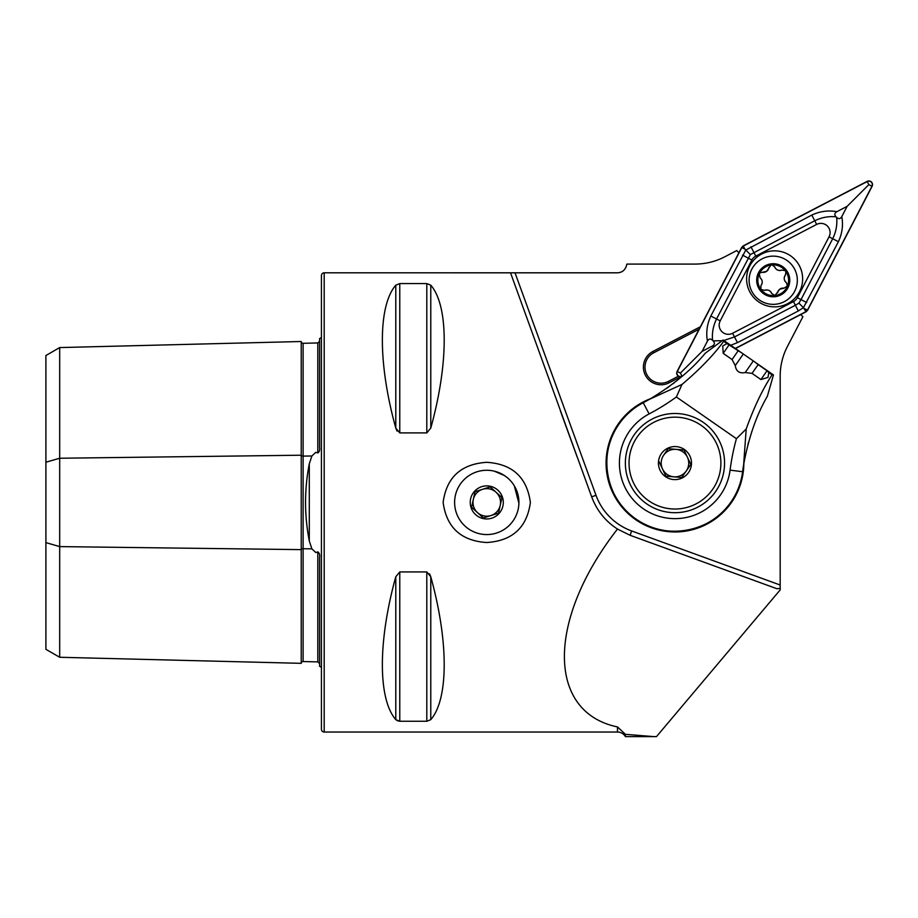 <?xml version="1.0" encoding="UTF-8"?>
<svg xmlns="http://www.w3.org/2000/svg" width="918" height="918" viewBox="0 0 918 918"><rect width="100%" height="100%" fill="white"/><g stroke="black" fill="none" stroke-linecap="round" stroke-linejoin="round"><path stroke-width="1.38" d="M319.602 663.576L317.812 661.889L303.112 661.545A1.836 1.836 0 0 0 301.23 663.335L59.681 657.265L45.9 649.313L45.9 462.224L59.681 458.243L301.23 455.213A1.836 0.918 180 0 0 303.066 456.108A1.836 0.918 180 0 0 303.112 456.108L311.879 455.994L309.297 463.831C304.306 489.489 304.306 515.216 309.297 541.012L311.879 548.849L315.792 552.521L317.812 551.902C319.395 553.015 319.992 554.839 319.602 557.387L319.602 666.273A9.18 9.18 0 0 1 321.438 667.386M311.879 455.994L315.792 452.31L317.812 452.941C319.395 451.828 319.992 449.992 319.602 447.456L319.602 338.57A9.18 9.18 0 0 0 321.438 337.457M301.23 663.335L301.23 341.507A1.836 1.836 0 0 0 303.112 343.298L317.812 342.953L319.602 341.255M625.376 510.901L616.632 499.736M674.96 531.981A68.884 68.884 0 0 0 743.844 463.383A68.884 68.884 0 0 1 607.2 475.467A68.884 68.884 0 0 1 650.621 398.653A68.884 68.884 0 0 0 645.09 525.165M577.158 456.98L560.462 411.115L577.158 456.98M518.808 504.98L518.865 504.028M518.899 503.213L514.321 485.874M504.338 475.501L494.286 471.163M486.758 462.316C461.077 463.992 446.527 477.36 443.13 502.41C446.55 527.506 461.088 540.874 486.758 542.515C512.405 540.874 526.943 527.529 530.386 502.502C526.989 477.36 512.451 463.969 486.758 462.316M486.758 470.268A32.141 32.141 0 0 0 454.617 502.421A32.141 32.141 0 0 0 486.758 534.563A32.141 32.141 0 0 0 518.911 502.421A32.141 32.141 0 0 0 486.758 470.268M656.485 736.615L625.433 736.626A9.18 9.18 0 0 0 617.481 732.036L324.192 732.036A2.754 2.754 0 0 1 321.438 729.282L321.438 275.561A2.754 2.754 0 0 1 324.192 272.807L515.009 272.818L595.989 495.284A59.704 59.704 0 0 0 631.664 530.96L780.174 585.018L780.174 589.907L656.485 736.615M680.823 376.724L669.199 382.772A17.649 17.649 0 0 1 643.908 371.308A17.649 17.649 0 0 1 652.905 351.468L700.377 326.751M699.103 329.183L653.627 352.856A16.076 16.076 0 0 0 661.052 383.185A16.076 16.076 0 0 0 668.476 381.372L678.448 376.185M319.602 608.611L319.602 569.011L319.602 608.611M319.602 435.832L319.602 396.22L319.602 435.832M738.898 252.737L736.741 250.568L724.692 256.845C715.409 261.63 705.54 264.04 695.087 264.086L626.868 264.086L626.351 266.013C624.928 270.282 621.968 272.554 617.481 272.818L515.009 272.818M395.784 576.779C377.895 641.292 377.895 698.977 395.784 719.655L399.766 721.261L426.801 721.261L430.783 719.655C448.673 698.977 448.673 641.292 430.783 576.779L426.801 571.937L399.766 571.937L395.784 576.779L395.784 719.655L398.205 721.078M395.784 285.177C377.895 305.866 377.895 363.551 395.784 428.052L399.766 432.906L426.801 432.906L430.783 428.052C448.673 363.551 448.673 305.866 430.783 285.177L426.801 283.582L399.766 283.582L395.784 285.177L395.784 428.052L397.069 431.081M780.277 588.415L776.926 588.725L630.092 535.286L617.481 529.055C546.715 619.845 546.715 712.139 617.481 726.941L625.433 734.32L625.433 736.626M617.481 529.055C605.364 521.183 596.757 510.442 591.674 496.856L510.534 272.807M780.174 585.018L780.174 376.082C780.22 365.628 782.629 355.759 787.414 346.476L802.906 316.733L800.737 314.564M429.509 573.773L430.783 576.779L430.783 719.655M45.9 462.224L45.9 355.53L59.681 347.578L301.23 341.507M59.681 657.265L59.681 546.6L301.23 549.63A1.836 0.918 180 0 1 303.066 548.735A1.836 0.918 180 0 1 303.112 548.735L311.879 548.849M45.9 542.618L59.681 546.6L59.681 347.578M653.914 736.626L625.433 734.32M783.983 288.183A5.382 5.382 0 0 0 779.818 289.147L783.983 288.183L787.483 286.014A15.388 15.388 0 0 0 785.911 271.556L785.257 270.672A15.388 15.388 0 0 0 772.061 264.912L770.971 265.027A15.388 15.388 0 0 0 759.301 273.713L760.093 277.764C762.606 280.105 762.904 282.698 760.965 285.555L760.838 289.377A15.388 15.388 0 0 0 787.174 286.737M770.03 265.497A3.075 3.075 0 0 1 770.971 265.027L766.645 271.315L760.104 272.818L759.301 273.713M787.518 299.658A24.109 24.109 0 0 0 792.636 265.956A24.109 24.109 0 0 0 758.922 260.838A24.109 24.109 0 0 0 753.816 294.552A24.109 24.109 0 0 0 787.518 299.658M759.909 290.054A16.535 16.535 0 0 0 783.031 293.565A16.535 16.535 0 0 0 786.531 270.443A16.535 16.535 0 0 0 763.42 266.943A16.535 16.535 0 0 0 759.909 290.054M758.979 274.425A15.388 15.388 0 0 0 760.838 289.377L764.522 290.375C767.815 289.365 770.213 290.409 771.717 293.519L774.964 295.539L779.818 289.147A5.382 5.382 0 0 0 777.672 292.842M785.257 270.672L781.941 270.076C778.648 271.085 776.261 270.041 774.746 266.943L772.061 264.912M787.483 286.014L786.37 282.698C783.857 280.357 783.57 277.752 785.498 274.895L785.911 271.556M760.965 285.555A5.382 5.382 0 0 0 761.527 279.393M762.491 272.267A5.382 5.382 0 0 0 768.802 267.608M774.746 266.943A5.382 5.382 0 0 0 781.941 270.076M785.498 274.895A5.382 5.382 0 0 0 786.37 282.698M771.717 293.519A5.382 5.382 0 0 0 764.522 290.375M749.776 265.922A28.01 28.01 0 0 0 761.688 303.697A28.01 28.01 0 0 0 799.475 291.786A28.01 28.01 0 0 0 787.552 253.999A28.01 28.01 0 0 0 749.776 265.922M732.587 333.268L793.45 301.586A9.18 9.18 0 0 0 797.363 297.684L829.046 236.821A9.18 9.18 0 0 0 816.653 224.428L755.789 256.111A9.18 9.18 0 0 0 751.888 260.024L720.205 320.887A9.18 9.18 0 0 0 732.587 333.268L734.503 336.94L795.367 305.258L798.901 303.135L801.024 299.589L797.363 297.684M735.456 348.553L806.027 311.81L807.588 310.261L872.1 186.331A3.672 3.672 0 0 0 867.143 181.374L743.213 245.886L741.664 247.447L677.14 371.377A3.672 3.672 0 0 0 682.097 376.334L682.223 376.265M735.284 348.438L805.935 311.65A3.488 3.488 0 0 0 807.427 310.169L871.939 186.239A3.488 3.488 0 0 0 867.235 181.534L743.305 246.047A3.488 3.488 0 0 0 741.824 247.527L677.312 371.457A3.488 3.488 0 0 0 682.017 376.162L682.831 375.737M707.445 341.117C705.896 332.614 707.021 324.249 710.83 316.01L745.806 250.029L811.776 215.064C820.015 211.255 828.38 210.119 836.895 211.679C834.451 213.091 834.198 214.812 836.137 216.843C828.885 216.063 821.748 217.371 814.748 220.768L750.339 254.573L716.533 318.971C713.148 325.982 711.84 333.108 712.609 340.371C710.578 338.421 708.857 338.673 707.445 341.117L702.121 351.353L680.399 373.075L677.312 371.457M750.339 254.573L744.911 249.145L741.824 247.527M806.727 302.561L801.024 299.589L832.706 238.726C836.091 231.726 837.411 224.589 836.631 217.337C838.673 219.276 840.395 219.023 841.795 216.579C843.355 225.082 842.219 233.459 838.409 241.698L803.445 307.668L805.935 311.65M798.901 303.135L803.445 307.668L798.327 310.961L737.464 342.644L730.717 345.271M714.743 346.327L712.357 346.029C714.801 344.617 715.053 342.896 713.102 340.865L722.202 340.716M702.121 351.353L712.357 346.029M841.795 216.579L847.119 206.355L868.841 184.633L871.939 186.239M847.119 206.355L836.895 211.679M723.82 340.475L734.503 336.94L737.464 342.644M730.98 501.985A68.196 68.196 0 0 1 636.071 519.106A68.196 68.196 0 0 1 643.231 402.727A210.337 210.337 0 0 0 649.531 399.273C673.101 385.158 691.667 369.805 705.231 353.235L723.132 339.993L773.472 374.946L767.333 396.335C756.558 414.787 748.663 437.53 743.649 464.577A210.337 210.337 0 0 0 742.605 471.737A68.196 68.196 0 0 1 730.98 501.985C711.002 532.417 665.516 540.679 636.117 519.14C605.524 499.013 597.423 453.653 618.95 424.196M629.335 431.414A55.55 55.55 0 0 0 643.277 508.721A55.55 55.55 0 0 0 730.074 470.131A222.971 222.971 0 0 1 736.42 438.678L676.371 396.978A222.971 222.971 0 0 1 649.106 413.915A55.55 55.55 0 0 0 629.335 431.414M751.624 432.103L751.853 431.449M748.663 441.822L747.895 444.622M634.223 434.811A49.595 49.595 0 0 0 646.674 503.833A49.595 49.595 0 0 0 715.707 491.382A49.595 49.595 0 0 0 703.245 422.349A49.595 49.595 0 0 0 634.223 434.811M736.42 438.678L746.208 429.004C753.999 407.282 762.606 389.232 772.038 374.865L772.749 374.452M760.919 379.559L767.999 377.413L768.779 372.605L767.035 370.746L758.153 364.584L752.037 373.385L760.919 379.559L767.035 370.746M752.037 373.385L745.244 372.524C739.495 373.706 736.167 371.388 735.261 365.594L732.071 359.535L738.198 350.722L726.964 343.573L722.73 345.983L723.2 353.361L732.071 359.535M723.843 340.498L723.717 341.312C713.561 355.14 699.665 369.506 682.005 384.435L676.371 396.978M754.803 361.99L758.153 364.584M738.198 350.722L741.79 352.948M672.928 383.781L674.512 382.565M669.142 386.604L666.778 388.303M746.208 429.004L743.649 464.577M649.531 399.273L682.005 384.435M684.036 450.027L676.107 449.361A13.781 13.781 0 0 0 663.645 455.236L668.178 448.707L684.036 450.027L690.818 464.416L686.274 470.945A13.781 13.781 0 0 0 676.107 449.361L668.935 448.764M637.241 436.899A45.923 45.923 0 0 0 648.774 500.815A45.923 45.923 0 0 0 712.689 489.283A45.923 45.923 0 0 0 701.157 425.367A45.923 45.923 0 0 0 637.241 436.899M688.546 472.518A16.535 16.535 0 0 0 684.392 449.51A16.535 16.535 0 0 0 661.385 453.664A16.535 16.535 0 0 0 665.539 476.671A16.535 16.535 0 0 0 688.546 472.518M668.178 448.707L663.645 455.236A13.781 13.781 0 0 0 673.812 476.821A13.781 13.781 0 0 0 686.274 470.945L681.741 477.486L665.894 476.155L659.113 461.765L665.561 475.478M665.894 476.155L681.741 477.486L690.818 464.416L684.358 450.715M475.031 491.681L473.309 499.438A13.781 13.781 0 0 1 496.064 492.255A13.781 13.781 0 0 1 490.912 515.56L498.497 513.162L483.327 517.947L471.588 507.206L475.031 491.681L490.201 486.884L501.928 497.625L498.497 513.162L500.218 505.393A13.781 13.781 0 0 1 477.463 512.577A13.781 13.781 0 0 1 473.309 499.438L471.76 506.472M473.309 499.438A13.781 13.781 0 0 1 482.616 489.283L475.754 491.451M474.572 491.256A16.535 16.535 0 0 1 497.923 490.223A16.535 16.535 0 0 1 498.956 513.587A16.535 16.535 0 0 1 475.593 514.608A16.535 16.535 0 0 1 474.572 491.256M471.588 507.206L483.327 517.947L490.912 515.56M501.928 497.625L490.201 486.884L482.616 489.283M500.218 505.393L501.767 498.371M309.297 541.012L309.297 463.831M303.112 343.298L303.112 661.545M668.476 381.372L669.199 382.772M324.192 732.036L324.192 272.807M617.481 726.941L617.481 732.036M317.812 661.889L317.812 551.902M317.812 452.941L317.812 342.953M426.801 571.937L426.801 721.261M399.766 571.937L399.766 721.261M430.783 285.177L430.783 428.052M426.801 283.582L426.801 432.906M399.766 283.582L399.766 432.906M653.627 352.856L652.905 351.468M595.989 495.284L591.674 496.856M631.664 530.96L630.092 535.286M680.399 373.075L682.017 376.162M804.329 308.563L807.427 310.169M868.841 184.633L867.235 181.534M744.911 249.145L743.305 246.047M798.327 310.961L793.45 301.586M710.83 316.01L720.205 320.887M742.513 255.147L751.888 260.024M750.913 246.747L755.789 256.111M811.776 215.064L816.653 224.428M838.409 241.698L829.046 236.821M742.605 471.737L730.074 470.131M772.038 374.865L768.779 372.605M726.964 343.573L723.717 341.312M729.317 344.548L723.2 353.361M743.305 354.004L735.261 365.594M745.244 372.524L753.288 360.935M643.231 402.727L649.106 413.915"/></g></svg>
